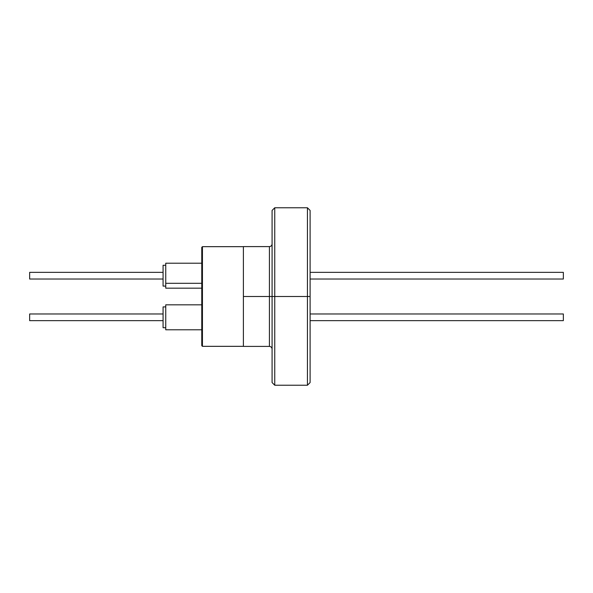 <?xml version="1.0" encoding="UTF-8"?>
<svg xmlns="http://www.w3.org/2000/svg" width="593" height="593" viewBox="0 0 593 593"><rect width="100%" height="100%" fill="white"/><g stroke="black" fill="none" stroke-linecap="round" stroke-linejoin="round"><path stroke-width="0.89" d="M243.397 346.401L269.415 346.401L269.415 296.5L272.083 296.5L272.083 210.441L272.083 382.559L272.083 296.5L274.752 296.5L274.752 207.772L274.752 296.5L307.441 296.5L307.441 385.228L307.441 296.5L310.109 296.5L310.109 210.441L310.109 382.559L310.109 296.5L274.752 296.5L274.752 385.228L274.752 296.5L269.415 296.5L269.415 246.599L269.415 296.5L243.397 296.5L243.397 346.401L243.397 246.599L243.397 296.5L269.415 296.5L269.415 246.599C271.031 246.436 271.92 245.546 272.083 243.931M307.441 296.5L307.441 207.772L307.441 296.5M269.415 296.5L269.415 346.401L269.415 296.5M202.435 346.327L202.435 246.666L202.435 346.327L243.397 346.327L202.435 346.334L201.768 345.66L202.435 346.327M243.397 246.666L202.435 246.666L201.768 247.333L201.768 345.66L201.768 247.34M201.768 345.66L202.435 346.334L243.397 346.334M201.768 304.839L165.743 304.839L165.743 329.782L201.768 329.782L165.743 329.782L165.743 304.839L201.768 304.839M165.743 329.782L201.768 329.79M201.768 263.21L165.743 263.21L165.743 283.313L201.768 283.313L165.743 283.313L165.743 263.24M165.743 288.131L165.743 283.313L165.743 288.161L201.768 288.161M165.743 306.907L163.075 306.907L163.075 327.714L165.743 327.714L163.075 327.714L163.075 306.907L165.743 306.907M163.075 327.714L165.743 327.721M165.743 265.286L163.075 265.286L163.075 286.093L165.743 286.093L163.075 286.093L163.075 265.286L165.743 265.279M163.075 286.093L165.743 286.093M29.65 279.021L163.075 279.021L29.65 279.021L29.65 272.35L29.65 279.021L163.075 279.021M310.109 279.021L563.35 279.021L563.35 272.35L310.109 272.35L563.35 272.35L563.35 279.021L310.109 279.021L563.35 279.021M163.075 272.35L29.65 272.35L163.075 272.35M29.65 320.65L163.075 320.65L29.65 320.65L29.65 313.979L29.65 320.65L163.075 320.65M310.109 320.65L563.35 320.65L563.35 313.979L310.109 313.979L563.35 313.979L563.35 320.65L310.109 320.65L563.35 320.65M163.075 313.979L29.65 313.979L163.075 313.979M272.083 382.559L274.752 385.228L307.441 385.228L310.109 382.559M269.415 246.599L243.397 246.599M310.109 210.441L307.441 207.772L274.752 207.772L272.083 210.441M269.415 346.401C271.031 346.564 271.92 347.454 272.083 349.069"/></g></svg>
